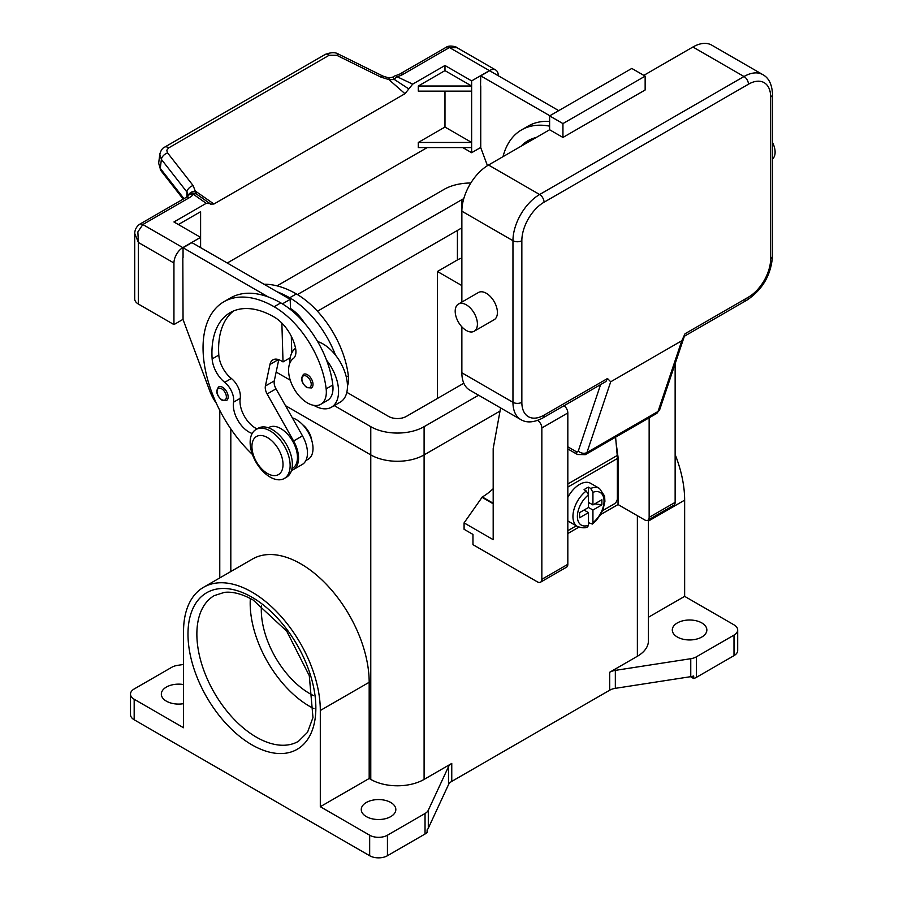 <?xml version="1.0" encoding="UTF-8"?>
<svg xmlns="http://www.w3.org/2000/svg" width="903" height="903" viewBox="0 0 903 903"><rect width="100%" height="100%" fill="white"/><g stroke="black" fill="none" stroke-linecap="round" stroke-linejoin="round"><path stroke-width="1.35" d="M261.441 605.473A68.425 39.506 -120 0 0 261.294 609.739A68.425 39.506 -120 0 0 313.443 695.558M250.345 598.486A84.137 48.581 -120 0 0 250.187 603.328A84.137 48.581 -120 0 0 313.951 708.663M369.666 855.728L134.175 719.77L134.175 699.249L183.535 727.739L183.535 631.547A96.7 55.828 60 0 1 203.57 587.277A96.7 55.828 60 0 1 278.09 613.182A96.7 55.828 60 0 1 320.305 710.503L320.305 806.706L369.666 835.207L369.666 855.728A12.563 7.258 0 0 0 378.549 857.85A12.563 7.258 0 0 0 387.443 855.728L387.443 835.207A12.563 7.258 180 0 1 378.549 837.329A12.563 7.258 180 0 1 369.666 835.207M134.175 719.77A12.563 7.258 0 0 1 130.495 714.634L130.495 694.114A12.563 7.258 180 0 1 134.175 688.978L171.784 667.272A12.563 7.258 180 0 1 174.392 666.121A12.563 7.258 180 0 1 177.417 665.387L183.535 664.45M134.175 699.249A12.563 7.258 180 0 1 130.495 694.114M425.042 813.49L425.042 834.011A12.563 7.258 0 0 0 427.04 832.51A12.563 7.258 0 0 0 427.108 832.453L427.108 829.88A12.563 7.258 0 0 0 428.304 828.198L448.509 784.639A12.563 7.258 180 0 1 449.762 782.89A12.563 7.258 180 0 1 451.76 781.388L451.76 763.43A12.563 7.258 0 0 0 449.762 764.931A12.563 7.258 0 0 0 448.509 766.681L428.304 810.239A12.563 7.258 180 0 1 427.04 811.989A12.563 7.258 180 0 1 425.042 813.49L387.443 835.207M425.042 834.011L387.443 855.728M390.773 802.496A17.281 9.978 180 0 1 395.83 809.551A17.281 9.978 180 0 1 385.163 818.761A17.281 9.978 180 0 1 366.336 816.605A17.281 9.978 180 0 1 361.268 809.551A17.281 9.978 180 0 1 371.934 800.329A17.281 9.978 180 0 1 390.773 802.496M183.535 703.674A17.281 9.978 180 0 1 166.389 701.168A17.281 9.978 180 0 1 161.332 694.114A17.281 9.978 180 0 1 183.535 684.553M690.761 676.663L615.338 688.334L615.338 670.376L690.761 658.705L690.761 676.663A12.563 7.258 0 0 0 693.696 675.975L693.696 678.537A12.563 7.258 0 0 0 693.797 678.503A12.563 7.258 0 0 0 696.405 677.352L734.004 655.634A12.563 7.258 0 0 0 737.695 650.499L737.695 629.978A12.563 7.258 180 0 1 734.004 635.114L734.004 655.634M615.338 670.376A12.563 7.258 0 0 0 612.302 671.098A12.563 7.258 0 0 0 609.694 672.25L609.694 690.208A12.563 7.258 180 0 1 612.302 689.057A12.563 7.258 180 0 1 615.338 688.334M609.694 690.208L451.76 781.388M609.694 672.25L637.371 656.278A37.7 21.762 0 0 0 648.41 640.882L648.41 519.914M203.57 587.277L252.445 559.059A96.7 55.828 60 0 1 326.965 584.963A96.7 55.828 60 0 1 369.18 682.284L369.18 778.488L370.772 779.413A37.7 21.762 0 0 0 424.094 779.413L451.76 763.43M537.635 420.414A6.287 3.623 60 0 1 541.845 427.966L541.845 579.32A6.287 3.623 60 0 1 540.536 582.187A6.287 3.623 60 0 1 537.398 581.882L472.969 544.678L472.969 534.418L464.086 529.293L464.086 522.882L493.185 539.678L493.185 448.61L500.601 407.93M493.185 488.715A50.275 29.02 120 0 1 482.304 496.966L464.086 522.882M675.139 454.491A96.7 55.828 60 0 1 684.643 500.149L684.643 596.352L648.41 617.268M737.695 629.978A12.563 7.258 180 0 0 734.004 624.853L684.643 596.352M696.405 677.352L696.405 656.82L734.004 635.114M696.405 656.82A12.563 7.258 180 0 1 693.797 657.982A12.563 7.258 180 0 1 690.761 658.705M677.363 637.033A17.281 9.978 180 0 1 672.295 629.978A17.281 9.978 180 0 1 682.961 620.767A17.281 9.978 180 0 1 701.8 622.923A17.281 9.978 180 0 1 706.857 629.978A17.281 9.978 180 0 1 696.19 639.2A17.281 9.978 180 0 1 677.363 637.033M369.18 778.488L320.305 806.706M302.776 424.828A15.712 9.075 60 0 1 311.727 440.325M437.424 398.46L437.424 271.487L457.415 259.94A18.85 10.881 180 0 1 461.862 258.032M693.696 678.537L690.513 676.697M437.424 271.487L461.862 285.596M461.862 227.872L317.472 311.23M285.461 405.639L370.772 454.898A37.7 21.762 0 0 0 424.094 454.898L500.036 411.057M297.448 294.57L461.862 199.653A12.563 7.258 180 0 1 463.736 198.762M463.803 383.233L406.327 416.418A12.563 7.258 180 0 1 388.55 416.418L346.808 392.32M289.919 359.473L288.576 358.705M277.007 285.856L444.084 189.393A37.7 21.762 180 0 1 470.813 183.016M478.59 395.221L424.094 426.679A37.7 21.762 180 0 1 370.772 426.679L334.245 405.594M290.258 380.186L276.149 372.047M305.846 460.598L308.137 459.277A23.568 13.601 -120 0 0 309.413 458.352A23.568 13.601 -120 0 0 310.361 436.544A23.568 13.601 -120 0 0 292.358 417.886M347.452 385.953A26.706 15.419 -120 0 0 348.366 376.009A74.317 42.904 -120 0 0 296.353 293.926A100.538 58.052 -120 0 0 264.026 284.242M317.608 341.526A34.562 19.956 60 0 1 335.464 355.071A74.317 42.904 -120 0 0 289.682 297.776A100.538 58.052 -120 0 0 277.165 291.827L290.202 299.356L290.473 308.51A31.413 18.139 60 0 1 304.469 323.071M252.185 433.474A21.988 12.698 60 0 1 233.55 402.174A15.712 9.075 -120 0 0 224.7 382.33A21.988 12.698 60 0 1 212.137 358.92A87.975 50.794 60 0 1 230.152 312.652A87.975 50.794 60 0 1 274.14 317.009A31.413 18.139 60 0 1 295.518 348.05A15.712 9.075 60 0 1 293.215 358.615A26.706 15.419 -120 0 0 288.768 373.458A26.706 15.419 -120 0 0 301.5 398.392A26.706 15.419 -120 0 0 320.813 404.273L327.473 400.424A26.706 15.419 -120 0 0 332.812 384.994A74.317 42.904 -120 0 0 326.57 360.207A34.562 19.956 60 0 1 338.569 391.405A34.562 19.956 60 0 1 331.401 407.23L340.296 402.095A34.562 19.956 -120 0 0 347.452 386.281A34.562 19.956 -120 0 0 335.464 355.071M289.694 363.514A34.562 19.956 60 0 1 289.682 363.187A34.562 19.956 60 0 1 295.552 348.231M331.401 407.23A34.562 19.956 60 0 1 313.849 405.357M320.813 404.273A26.706 15.419 -120 0 0 326.152 388.843A74.317 42.904 -120 0 0 274.14 306.749A100.538 58.052 -120 0 0 223.865 301.771A100.538 58.052 -120 0 0 252.422 454.469M228.154 396.925A7.856 4.538 60 0 1 226.518 400.514L221.969 400.187C216.517 395.503 215.422 391.078 218.673 386.913A7.856 4.538 60 0 1 222.601 387.308A7.856 4.538 60 0 1 228.154 396.925M313.014 384.351A7.856 4.538 60 0 1 311.388 387.951L306.828 387.624C301.388 382.928 300.281 378.504 303.532 374.339A7.856 4.538 60 0 1 307.46 374.734A7.856 4.538 60 0 1 313.014 384.351M291.951 468.612L292.583 468.251A23.568 13.601 -120 0 0 293.87 467.325A23.568 13.601 -120 0 0 291.883 439.874A23.568 13.601 -120 0 0 269.015 427.435L268.394 427.796M284.276 478.488L286.499 477.202A28.275 16.322 -120 0 0 292.358 464.266A28.275 16.322 -120 0 0 280.009 435.81A28.275 16.322 -120 0 0 258.224 428.225L256 429.512A28.275 16.322 -120 0 0 250.142 442.459A28.275 16.322 -120 0 0 262.491 470.914A28.275 16.322 -120 0 0 284.276 478.488A28.275 16.322 -120 0 0 290.134 465.542A28.275 16.322 -120 0 0 277.785 437.086A28.275 16.322 -120 0 0 256 429.512M283.023 464.514A21.988 12.698 -120 0 0 267.469 437.583A21.988 12.698 -120 0 0 251.926 446.556A21.988 12.698 -120 0 0 267.469 473.499A21.988 12.698 -120 0 0 283.023 464.514M326.57 360.207A74.317 42.904 -120 0 0 280.799 302.9A100.538 58.052 -120 0 0 268.281 296.963A100.538 58.052 -120 0 0 230.536 297.922L223.865 301.771M257.039 428.914A21.988 12.698 60 0 1 240.209 398.325A15.712 9.075 -120 0 0 231.36 378.481A21.988 12.698 60 0 1 218.808 355.071A87.975 50.794 60 0 1 233.606 310.948M291.793 352.938L291.297 336.288M290.506 309.548L290.473 308.51M290.19 357.769L283.023 361.911L280.799 360.624A15.712 9.075 -120 0 0 272.943 359.846A15.712 9.075 -120 0 0 269.952 364.462L265.403 386.01A9.425 5.441 -120 0 0 267.119 393.979L293.599 440.991A25.137 14.516 60 0 1 293.373 469.616L302.257 464.481A25.137 14.516 -120 0 0 302.482 435.856L276.002 388.843A9.425 5.441 60 0 1 274.286 380.885L278.767 359.665M293.373 469.616A25.137 14.516 60 0 1 291.511 470.407M281.871 323.082L283.023 361.911M290.202 299.356L282.402 303.859M277.165 291.827L191.933 242.625L183.049 247.749L268.281 296.963M183.049 257.761L183.049 247.749M216.348 403.291A31.413 18.139 60 0 1 209.812 391.033L183.049 319.583L182.824 257.886M520.907 146.32A87.975 50.794 60 0 1 527.849 140.789A87.975 50.794 60 0 1 536.111 137.538M549.611 126.16A100.538 58.052 -120 0 0 521.562 129.897A100.538 58.052 -120 0 0 503.016 156.648M549.611 121.442A100.538 58.052 -120 0 0 528.232 126.048L521.562 129.897M527.566 142.482A87.975 50.794 60 0 1 531.303 139.085M487.462 165.655L480.746 147.708L480.746 85.887M549.837 115.765L480.746 75.875L480.52 86.011M164.617 147.166A6.287 3.623 60 0 1 164.73 147.099A6.287 3.623 60 0 1 165.317 146.862A6.287 3.623 60 0 1 168.635 147.923L329.2 55.23L336.763 55.297L380.942 77.116L388.911 79.611L394.509 79.577A6.287 3.24 -64.8 0 1 396.993 76.699A18.85 10.881 0 0 0 402.919 74.385L449.423 47.532L489.415 70.626A12.563 7.258 -60 0 1 495.691 69.994A12.563 7.258 -60 0 1 498.298 75.75M489.415 70.626L471.637 80.886L471.637 86.011L418.315 86.011L418.315 91.147L471.637 91.147L471.637 86.011L444.976 70.626L418.315 86.011M480.746 147.449L471.637 152.709L471.637 91.147M402.919 74.385A6.287 3.623 -120 0 0 399.781 74.069L446.274 47.227A6.287 3.623 -120 0 1 449.423 47.532L457.008 47.667L495.691 69.994M444.976 91.147L444.976 127.052L471.637 142.448L418.315 142.448L418.315 147.584L471.637 147.584M444.976 127.052L418.315 142.448M444.976 70.626L444.976 65.49L471.637 80.886M480.746 75.875L489.629 70.75L558.72 110.64M178.388 224.531L200.601 211.708L200.601 237.365L173.94 221.969L206.234 203.322L210.106 203.66L196.391 193.964L193.107 185.555L167.337 152.584L166.829 150.203L168.635 147.923M427.209 147.584L227.263 263.01M444.976 65.49L412.682 84.137L396.993 76.699A6.287 2.009 76.2 0 0 395.491 75.728A6.287 6.287 0 0 0 392.85 77.105L389.091 78.008L382.951 76.089A6.287 1.919 -63.7 0 1 382.996 76.112M210.523 204.112L213.932 204.01L404.984 93.709L412.682 84.137M471.637 152.709L462.754 147.584M200.601 247.625L200.601 237.365L182.824 247.625L142.843 224.531L189.337 197.689A18.85 10.881 0 0 0 193.344 194.269A6.287 3.973 -54.7 0 1 196.391 193.964A6.287 5.949 97.1 0 0 194.156 193.163A6.287 5.949 97.1 0 1 194.156 193.163A6.287 6.287 0 0 0 188.298 195.658A6.287 4.718 -143.5 0 1 193.344 194.269L206.234 203.322M183.049 319.323L173.94 324.583L173.94 263.01A12.563 7.258 -60 0 1 176.548 254.262A12.563 7.258 -60 0 1 182.824 247.625M134.728 233.403L138.396 242.489L137.854 231.924L142.843 224.531A6.287 3.623 60 0 0 139.694 224.226L186.199 197.373A6.287 3.623 60 0 1 189.337 197.689M173.94 324.583L138.396 304.063L138.396 242.489L173.94 263.01M134.716 233.73L134.716 298.927A12.563 7.258 0 0 0 138.396 304.063M329.2 55.23A6.287 3.623 -120 0 0 325.87 54.169A6.287 3.623 -120 0 0 325.294 54.394A6.287 3.623 -120 0 0 325.283 54.394L164.73 147.099A6.287 3.623 60 0 1 164.741 147.087C162.506 147.979 160.858 150.372 159.797 154.255L161.389 159.379L186.898 191.978A6.287 3.77 -38 0 1 188.953 188.151A6.287 3.77 -38 0 1 193.107 185.555M183.975 198.66L160.26 168.353L158.657 163.229L159.865 153.803M186.898 196.944L186.898 191.978L188.445 195.466M213.932 204.01L195.579 191.222A6.287 4.594 -6.4 0 0 188.682 195.195M389.091 77.997L388.911 79.611L404.984 93.709M392.85 77.105L394.509 79.577L408.822 88.934M380.942 77.116A6.287 1.919 -63.7 0 1 382.951 76.089L338.772 54.27A6.287 1.919 -63.7 0 1 338.817 54.293A6.287 1.919 -63.7 0 0 336.763 55.297M649.144 417.807L649.144 517.363A6.287 3.623 60 0 1 647.846 520.241A6.287 3.623 60 0 1 644.697 519.925L618.036 504.54L600.563 514.631M578.834 527.171L567.829 533.526M540.536 582.187L566.531 567.186A6.287 3.623 -120 0 0 567.829 564.307L567.829 412.953A6.287 3.623 -120 0 0 564.07 405.707M493.185 503.772L481.852 497.226M647.846 520.241L673.83 505.228A6.287 3.623 -120 0 0 675.139 502.361L675.139 363.706M617.359 457.471L618.036 457.076L618.036 504.54M615.586 437.176L617.234 455.473A32.993 19.042 -120 0 1 617.37 458.487L617.37 498.512A4.402 2.54 -60 0 1 616.467 501.571A4.402 2.54 -60 0 1 614.266 503.897L602.561 510.658M616.083 442.684L618.036 457.076M567.829 530.704L576.272 525.828M567.829 497.429A21.988 12.698 -60 0 1 579.602 484.403A21.988 12.698 -60 0 1 590.607 483.308L599.49 488.444A21.988 12.698 120 0 0 590.72 488.433L592.932 492.316L592.932 504.924L601.872 499.765L601.872 504.89L592.932 510.048L588.496 507.486L588.496 494.878L586.273 490.995L584.049 489.719A21.988 12.698 -60 0 1 586.273 488.252A21.988 12.698 -60 0 1 588.496 487.146L590.72 488.433M586.273 490.995A21.988 12.698 120 0 0 573.732 510.342A21.988 12.698 120 0 0 577.502 526.528L568.608 521.403A21.988 12.698 -60 0 1 567.829 520.884M584.049 510.048L588.496 512.622L579.557 517.78L579.557 512.644L588.496 507.486M587.706 526.754L588.496 525.23L588.496 512.622M585.155 509.416L585.155 510.692M592.932 510.048L592.932 522.668L592.379 524.056L588.496 522.69M601.872 504.89L594.863 503.806M589.603 502.994L588.496 503.637M588.496 502.361L592.932 504.924M588.496 487.146L588.496 494.878A18.85 10.881 120 0 0 577.389 516.471A18.85 10.881 120 0 0 588.496 525.23M544.058 202.216A6.287 3.623 -120 0 0 542.759 197.836A6.287 3.623 -120 0 0 539.622 194.517A37.7 21.762 120 0 0 512.96 240.695L512.96 402.309A6.287 3.623 0 0 0 517.396 403.37A6.287 3.623 0 0 0 521.844 402.309L521.844 240.695A31.413 18.139 -60 0 1 544.058 202.216L748.452 84.216A31.413 18.139 -60 0 1 770.665 97.039L770.665 258.653A31.413 18.139 -60 0 1 748.452 297.132A6.287 3.623 60 0 1 747.142 300.01L684.35 336.266M748.452 297.132L685.016 333.76L681.799 340.747L658.027 411.486A6.287 4.571 18.6 0 0 659.766 409.465L684.203 336.729M770.665 97.039A6.287 3.623 0 0 0 772.505 94.476L772.505 256.091A6.287 3.623 0 0 1 770.665 258.653M600.597 384.622L578.27 451.071A6.287 4.571 18.6 0 0 582.559 453.171A6.287 4.571 18.6 0 0 586.939 452.527L658.027 411.486A9.425 5.441 60 0 1 656.402 413.608L585.313 454.66A9.425 5.441 -120 0 0 586.939 452.527L610.71 381.788L607.493 378.515L605.958 381.517L542.759 418.01A6.287 3.623 -120 0 0 544.058 415.132A31.413 18.139 -60 0 1 521.844 402.309M610.71 381.788L681.799 340.747M562.941 137.448L562.941 123.587L549.611 115.889L631.818 68.436L645.148 76.134L645.148 89.984L562.941 137.448L549.611 129.75L488.523 165.023L539.622 194.517L744.004 76.518A37.7 21.762 120 0 1 762.854 74.656C768.871 77.951 772.088 84.555 772.505 94.476M643.816 75.367L692.906 47.012A37.7 21.762 -60 0 1 711.756 45.15L762.854 74.656M549.611 115.889L549.611 129.75M562.941 123.587L645.148 76.134M772.505 142.437A15.712 9.075 60 0 1 772.505 158.939M461.862 372.804L512.96 402.309A37.7 21.762 120 0 0 520.771 419.568L469.673 390.062A37.7 21.762 -60 0 1 461.862 372.804L461.862 326.841M461.862 302.076L461.862 211.189A37.7 21.762 -60 0 1 488.523 165.023M458.453 304.051L478.443 292.504A15.712 9.075 60 0 1 486.299 293.283A15.712 9.075 60 0 1 496.56 307.122A15.712 9.075 60 0 1 494.155 319.718L474.165 331.254A15.712 9.075 60 0 1 466.309 330.475A15.712 9.075 60 0 1 456.038 316.637A15.712 9.075 60 0 1 458.453 304.051A15.712 9.075 60 0 1 466.309 304.83A15.712 9.075 60 0 1 476.57 318.669A15.712 9.075 60 0 1 474.165 331.254M578.27 451.071A3.138 1.817 60 0 1 576.159 451.624A6.287 3.623 120 0 0 577.457 454.502L567.829 448.938L577.457 454.502L585.313 454.66M256.362 737.153A84.137 48.581 60 0 1 196.865 634.109A84.137 48.581 60 0 1 214.293 595.596L224.384 592.379C232.771 591.42 242.388 593.982 253.224 600.077L286.736 631.186L309.277 675.647L312.969 717.524L307.528 732.31L298.43 741.329A84.137 48.581 60 0 1 256.362 737.153M251.926 744.851A90.424 52.205 -120 0 0 315.858 707.941A90.424 52.205 -120 0 0 251.926 597.199A90.424 52.205 -120 0 0 187.982 634.109A90.424 52.205 -120 0 0 251.926 744.851M428.304 828.198L428.304 810.239M448.509 766.681L448.509 784.639M637.371 656.278L637.371 515.692M424.094 779.413L424.094 426.679M684.643 500.149L648.41 521.076M320.305 710.503L369.18 682.284M370.772 779.413L370.772 426.679M230.818 571.543L230.818 428.914M457.415 259.94L457.415 230.434M461.862 199.653L461.862 211.189L512.96 240.695A6.287 3.623 180 0 0 517.396 241.756A6.287 3.623 180 0 0 521.844 240.695M289.682 297.776L296.353 293.926M346.334 377.194L348.366 376.009M226.371 396.925A6.603 3.804 -120 0 0 221.709 388.843A6.603 3.804 -120 0 0 217.036 391.541A6.603 3.804 -120 0 0 221.709 399.611A6.603 3.804 -120 0 0 226.371 396.925M311.242 384.351A6.603 3.804 -120 0 0 306.569 376.269A6.603 3.804 -120 0 0 301.907 378.967A6.603 3.804 -120 0 0 306.569 387.048A6.603 3.804 -120 0 0 311.242 384.351M274.14 306.749L280.799 302.9M326.152 388.843L332.812 384.994M212.137 358.92L218.808 355.071M224.7 382.33L231.36 378.481M233.55 402.174L240.209 398.325M302.482 435.856L293.599 440.991M276.002 388.843L267.119 393.979M274.286 380.885L265.403 386.01M278.44 359.552L269.952 364.462M183.196 199.111L160.745 170.407A6.287 3.77 142 0 1 160.26 168.353L161.389 159.379A6.287 3.77 -38 0 1 163.443 155.542A6.287 3.77 -38 0 1 167.597 152.957M160.745 170.407A6.287 3.77 142 0 0 160.757 170.419L158.668 163.217M399.781 74.069L395.491 75.728M567.829 412.953L541.845 427.966M482.304 496.966L493.185 503.253M567.829 564.307L541.845 579.32M675.139 502.361L649.144 517.363M617.37 458.487L567.829 487.089M617.234 455.473L567.829 483.997M592.932 522.668A18.85 10.881 120 0 0 604.039 501.075A18.85 10.881 120 0 0 592.932 492.316M772.505 256.091C771.128 274.817 762.674 289.457 747.142 300.01L747.142 300.01A6.287 3.623 60 0 1 744.004 299.694M748.452 84.216A6.287 3.623 -120 0 0 747.142 79.836A6.287 3.623 -120 0 0 744.004 76.518L692.906 47.012M607.493 378.515L544.058 415.132M576.159 451.624L567.829 446.816M219.768 577.92L219.768 410.357M201.888 197.712L202.678 198.276M134.716 233.764C134.75 229.791 136.421 226.608 139.694 224.226M186.199 197.373L188.298 195.658M338.76 54.27C335.69 52.16 331.209 52.193 325.294 54.394M446.274 47.227C449.683 44.653 457.415 47.114 457.031 47.678M592.379 524.056L595.89 520.907L600.574 514.608L603.023 509.495L604.908 501.391L604.592 496.063L599.49 488.444M587.706 526.765C585.855 528.199 582.458 528.12 577.502 526.528M605.958 381.517L542.759 418.01C533.966 422.604 526.63 423.123 520.771 419.568M659.766 409.465L656.402 413.608"/></g></svg>
